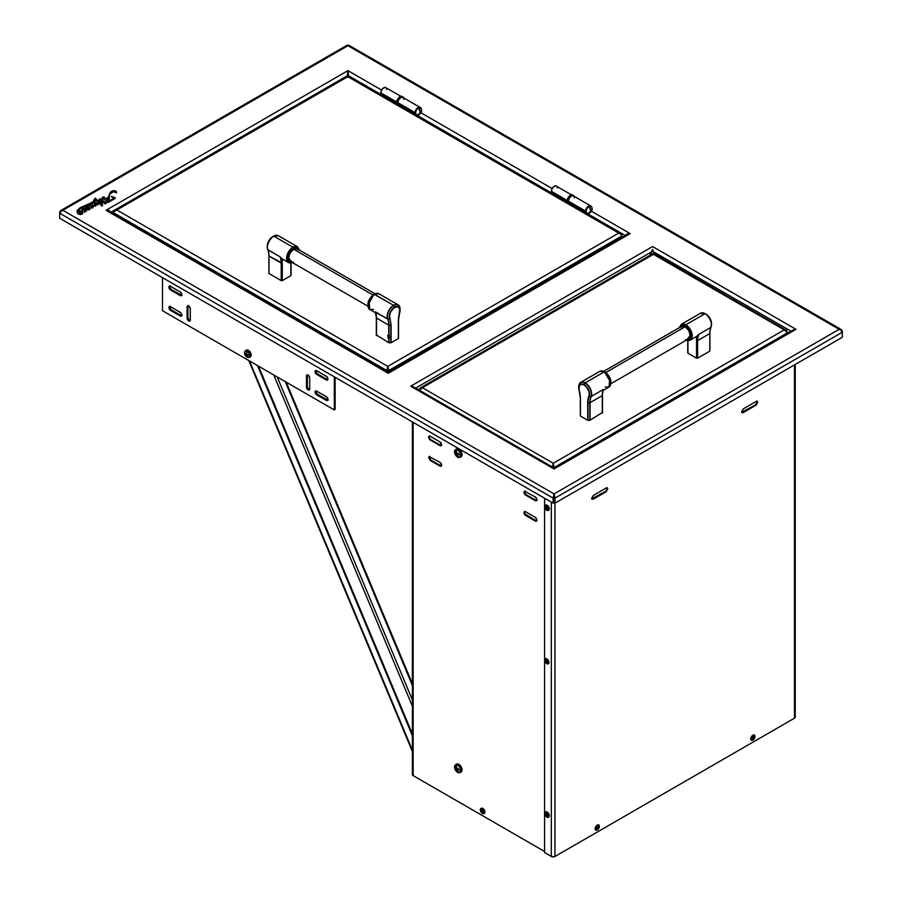 <?xml version="1.0" encoding="UTF-8"?>
<svg xmlns="http://www.w3.org/2000/svg" width="902" height="902" viewBox="0 0 902 902"><rect width="100%" height="100%" fill="white"/><g stroke="black" fill="none" stroke-linecap="round" stroke-linejoin="round"><path stroke-width="1.35" d="M316.05 390.87L326.31 396.643A2.278 1.308 60 0 1 327.911 399.428A2.278 1.308 60 0 1 327.437 400.477A2.278 1.308 60 0 1 326.31 400.364L316.67 394.794A2.278 1.308 60 0 1 315.181 392.787A2.278 1.308 60 0 1 315.531 390.972A2.278 1.308 60 0 1 316.67 391.085L326.919 397.139L327.911 399.428L327.437 400.477L326.31 400.364L327.122 399.879L326.31 400.364L316.67 394.794L317.493 394.321L316.05 394.298L315.057 392.009L316.05 390.87A2.278 1.308 -120 0 0 317.493 394.321L327.122 399.879A2.278 1.308 -120 0 0 327.776 400.105L317.493 394.321L316.004 392.314L316.004 390.893M316.05 370.463L326.31 376.247A2.278 1.308 60 0 1 327.911 379.02A2.278 1.308 60 0 1 327.437 380.069A2.278 1.308 60 0 1 326.31 379.956L316.67 374.386L317.493 373.913L327.122 379.471L326.31 379.956L327.122 379.471A2.278 1.308 -120 0 0 327.776 379.697L326.31 379.956L316.67 374.386A2.278 1.308 60 0 1 315.181 372.379A2.278 1.308 60 0 1 315.531 370.564A2.278 1.308 60 0 1 316.67 370.677L326.919 376.743L327.911 379.02L327.122 379.471L317.493 373.913L316.05 373.89L315.057 371.601L316.05 370.463A2.278 1.308 -120 0 0 317.493 373.913L316.004 371.906L316.004 370.485M169.88 306.477L180.141 312.261A2.278 1.308 60 0 1 181.742 315.046A2.278 1.308 60 0 1 181.279 316.083A2.278 1.308 60 0 1 180.141 315.971L170.501 310.401L171.324 309.927L180.964 315.497L180.141 315.971L180.964 315.497A2.278 1.308 -120 0 0 181.606 315.711L171.324 309.927L170.501 310.401A2.278 1.308 60 0 1 169.012 308.405A2.278 1.308 60 0 1 169.362 306.579A2.278 1.308 60 0 1 170.501 306.691L180.75 312.757L181.742 315.046L180.75 316.185L169.88 309.905L168.888 307.627L169.88 306.477A2.278 1.308 -120 0 0 171.324 309.927L169.835 307.932L169.835 306.511M180.141 291.853A2.278 1.308 60 0 1 181.742 294.638A2.278 1.308 60 0 1 181.279 295.676A2.278 1.308 60 0 1 180.141 295.563L170.501 290.004A2.278 1.308 60 0 1 169.012 287.997A2.278 1.308 60 0 1 169.362 286.171A2.278 1.308 60 0 1 170.501 286.284L180.75 292.349L181.742 294.638L180.75 295.777L180.141 295.563L180.964 295.089L180.141 295.563L170.501 290.004L171.324 289.519L169.88 289.508L168.888 287.219L169.88 286.069A2.278 1.308 -120 0 0 171.324 289.519L180.964 295.089A2.278 1.308 -120 0 0 181.606 295.304L171.324 289.519L169.835 287.524L169.835 286.103M114.701 191.562L115.851 192.025M109.243 201.349L109.266 202.014M113.19 199.714L113.787 198.981M113.28 197.493L115.073 198.564M105.579 203.694L106.256 202.939M102.388 205.025L102.478 205.78M101.125 205.904L101.475 205.047M99.502 204.055L98.769 203.536M94.383 202.589L93.785 203.13M79.32 211.587L80.774 211.688M85.724 208.103L87.629 206.761L88.452 207.313M86.164 208.497L90.347 208.881M87.968 209.433L87.347 209.501M86.265 210.561L86.457 211.158M82.544 212.962L82.623 213.988M102.557 202.612L101.238 201.484M99.186 200.436A9.347 5.401 0 0 0 99.175 200.627L99.276 200.684A9.347 5.401 180 0 1 99.299 200.492L99.175 200.436A9.347 5.401 180 0 1 99.637 198.744L101.903 199.669A19.213 11.095 180 0 1 102.456 197.245L103.764 196.873L105.951 198.677L108.093 197.437L110.371 192.115L112.446 190.874L115.028 190.683L116.335 191.517L116.471 192.701L114.926 191.607L112.581 191.889L109.345 194.787L109.266 201.067L113.787 198.034L111.363 196.377L115.073 197.606L111.487 200.436L107.71 202.319L102.828 198.079L102.084 199.816L105.534 202.725L106.549 202.093L105.635 203.672L102.738 201.822L101.092 202.781L102.388 204.066L102.174 205.566L101.125 204.957L101.216 203.931L99.006 203.717L99.784 203.266L98.769 202.589L97.63 204.788L96.322 204.326L95.082 206.006L94.518 204.258L95.454 204.934L95.86 203.92L93.955 202.431L94.71 201.608L97.54 203.807L98.6 202.454L95.522 199.827L93.785 202.183L90.674 204.032L93.537 205.329L93.03 207.505L91.519 207.742L91.576 205.171L89.027 206.31L89.918 204.382L77.978 209.625L78.632 210.786L81.406 210.967L82.758 208.52L85.318 208.497L85.724 207.156L87.629 205.803L88.464 206.829L86.22 207.629L90.279 207.753L88.712 209.884L87.787 209.174L89.659 208.385L85.577 208.7L86.457 210.516L84.687 212.162L83.796 211.463L84.889 211.542L85.589 210.504L84.224 209.365L82.702 209.659L81.642 211.091L82.544 212.015L81.879 213.966L80.312 214.405L77.967 213.65L77.301 212.692L77.876 211.203L76.918 210.82L77.876 211.203M91.993 207.922L92.703 207.911M346.988 46.25L347.924 45.709L839.153 329.32L841.397 329.625L348.578 45.1L347.924 45.709L347.259 45.111L60.603 210.606L59.679 212.128L60.502 212.601L59.679 212.128L59.679 213.222L553.129 498.107L553.952 497.633L553.952 502.685L553.952 497.633L553.129 498.107L554.076 493.901L555.012 503.158L554.189 502.685L554.189 497.633L555.012 498.107L842.321 332.229L842.321 331.147L842.321 337.28L555.012 503.158L554.189 502.685L554.076 493.901L555.012 498.107L554.076 493.901L62.847 210.301L59.679 212.128L59.679 218.261L59.679 213.222L553.129 498.107L553.129 503.158L59.679 218.261M108.127 197.899L106.346 199.015L108.127 197.989A20.329 11.737 0 0 0 108.251 199.353A27.376 15.808 180 0 1 108.42 201.011M108.127 197.786L106.21 198.902A54.684 31.57 180 0 1 108.42 201.123A27.376 15.808 0 0 0 108.251 199.15A20.329 11.737 180 0 1 108.127 197.786L106.21 198.902M94.642 200.808L93.616 200.233L94.236 199.658L95.138 199.489L93.605 200.21L94.676 200.695L76.918 210.854L80.007 207.776L93.707 201.766L94.642 200.808L93.65 200.3M76.918 211.012L77.651 211.451L76.929 210.944M100.855 202.646L94.936 198.079L100.855 202.646L102.557 201.665L99.795 199.793A5.141 2.965 0 0 0 99.615 200.424L99.276 200.481M95.138 199.489L94.936 198.079M81.383 213.627L80.301 211.654L78.508 211.395L79.827 213.503L81.383 213.627M92.387 207.11L92.951 206.389L92.308 205.667L92.387 207.11M101.092 202.781A4.341 2.503 180 0 1 102.49 204.619A4.341 2.503 180 0 1 102.174 205.566L102.174 205.757A4.341 2.503 0 0 0 102.49 204.822A4.341 2.503 0 0 0 102.49 204.72M348.657 75.813L382.989 95.635L348.657 75.813L347.822 71.111M387.792 371.985L109.446 211.282L106.03 210.301L109.018 210.538L110.878 212.252L106.03 210.301L347.924 70.638L347.202 75.813L111.002 212.184L347.202 75.813L347.924 70.638L381.602 90.087L347.924 70.638L348.24 72.092M626.18 235.084L627.927 234.306M384.331 96.413L396.936 103.685L384.331 96.413M397.94 104.26L398.549 104.621L397.94 104.26M399.541 105.196L553.535 194.099L399.541 105.196M554.877 194.877L567.493 202.161L554.877 194.877M570.098 203.66L625.233 235.49L570.098 203.66M625.357 235.569L627.217 233.855L630.194 233.607L591.475 211.26L630.194 233.607L625.965 235.208M552.148 188.552L420.93 112.784L552.148 188.552M108.86 211.034L110.055 211.778M188.056 305.857A2.278 1.308 -120 0 0 187.92 306.533L187.92 317.662L187.097 318.135L187.097 307.007L187.92 306.533L187.097 307.007A2.278 1.308 60 0 1 187.571 305.97A2.278 1.308 60 0 1 189.319 306.579A2.278 1.308 60 0 1 190.311 308.856L190.311 319.996A2.278 1.308 60 0 1 189.848 321.033A2.278 1.308 60 0 1 188.09 320.424A2.278 1.308 60 0 1 187.097 318.135L187.92 317.662A2.278 1.308 -120 0 0 190.175 320.661L188.913 319.951L187.92 317.662L187.92 306.533L188.044 305.891L189.319 306.579L190.311 308.856L190.198 320.627L189.319 321.135L188.09 320.424L187.097 318.135L187.097 307.007L188.09 305.868M307.481 374.792L309.228 376.202L309.702 377.791L309.702 388.92L308.709 390.059L306.962 388.649L306.488 387.059L306.488 375.931L307.481 374.792A2.278 1.308 -120 0 0 307.311 375.457L307.311 386.586L306.488 387.059L306.488 375.931L307.311 375.457L306.488 375.931A2.278 1.308 60 0 1 306.962 374.894A2.278 1.308 60 0 1 308.709 375.503A2.278 1.308 60 0 1 309.702 377.791L309.702 388.92A2.278 1.308 60 0 1 309.228 389.957A2.278 1.308 60 0 1 307.481 389.348A2.278 1.308 60 0 1 306.488 387.059L307.311 386.586A2.278 1.308 -120 0 0 309.566 389.585L307.785 388.176L307.311 386.586L307.435 374.815M335.138 409.463L334.315 409.936L334.315 376.822L334.315 409.936L335.138 409.463L335.138 377.307L335.138 409.463M162.484 310.728L334.315 409.936L162.484 310.728L162.484 277.613L162.484 310.728M248.4 355.377L247.791 354.881M169.88 286.069L170.501 286.284M347.924 70.638L106.03 210.301L388.3 373.27L387.668 372.052M106.03 210.301L388.3 373.27L388.751 372.052L388.3 373.27L630.194 233.607C627.589 233.753 625.977 234.689 625.357 236.403M841.329 329.591L842.321 331.147L839.153 329.32L841.318 330.335L839.153 329.32L554.076 493.901L62.847 210.301L347.924 45.709L839.153 329.32L554.076 493.901L553.129 498.107L553.129 503.158L553.952 502.685M841.498 331.62L842.321 331.147L841.498 331.62M842.321 337.28L555.012 503.158L555.012 498.107L842.321 332.229L842.321 337.28M842.321 332.229L841.318 330.335M60.682 210.572L62.847 210.301L347.924 45.709M554.132 468.025L413.567 386.868L410.714 386.203L553.343 468.555M554.798 468.555L795.97 329.32L793.129 329.974L554.008 468.025M654.683 254.06L653.341 251.714L790.998 331.203L653.341 251.714L652.608 249.414L649.722 255.491M795.97 329.32L652.608 246.55L410.714 386.203L554.076 468.972L795.97 329.32L652.608 246.55L410.714 386.203M415.687 388.085L651.887 251.714L415.687 388.085M388.3 373.27L630.194 233.607M111.329 196.602L113.787 198.226M109.266 201.27L109.243 200.594M108.883 197.944L109.492 194.606L111.431 192.656L114.34 191.743L116.302 192.96L116.584 192.205M99.276 200.684L99.615 200.627A5.141 2.965 180 0 1 99.795 199.985L102.557 201.868M93.616 200.424L94.676 200.875M77.29 212.365L77.967 213.853L80.312 214.608L82.364 213.729L82.544 212.218M81.642 211.293L83.649 209.467L85.724 211.045M83.92 211.53L84.687 212.365L86.457 210.414M85.577 208.903L89.715 208.666M87.787 209.377L89.095 209.929L90.347 208.125M86.186 207.607L88.475 206.705M77.764 210.279L80.954 208.091L89.918 204.574M89.016 206.287L91.914 205.555M91.395 207.054L92.41 208.069L93.785 206.017M90.674 204.235L93.785 202.386L95.522 200.03L98.6 202.646M94.067 202.51L95.804 204.089M94.541 204.416L95.409 206.208L96.322 204.529L97.63 204.98L98.769 202.781L99.784 203.457M99.175 203.818L101.475 204.292L101.125 205.16L102.174 205.757L102.388 204.269M101.261 202.871L102.738 202.025L105.421 203.987L106.38 202.195M102.14 199.861L103.223 198.305L107.71 202.522L113.877 199.218L115.061 197.639M62.847 210.301L60.671 211.316L59.679 213.222M553.952 497.633L554.076 494.86L553.952 497.633M101.407 201.822L102.557 202.815M87.347 209.704L88.283 209.58M93.785 203.333L94.913 202.217M91.959 206.862L92.308 205.859L92.974 206.829M78.384 211.993L79.816 211.542L81.484 213.458M544.582 498.22L544.582 852.57L544.582 498.22M551.314 856.46A2.593 1.5 0 0 0 554.978 856.46L554.978 503.136L554.978 856.46L552.159 856.787L544.582 852.57L551.314 856.46L551.314 502.11L551.314 856.46M795.237 364.464L795.237 717.135A2.593 1.5 0 0 1 794.47 718.195L794.47 364.904L794.47 718.195L554.978 856.46L794.47 718.195L795.034 716.56M743.282 408.865L756.135 401.446L743.282 408.865L741.669 411.65L742.143 412.688L743.282 412.575L742.673 412.237L755.526 404.818L756.135 405.156L743.282 412.575L756.135 405.156L757.736 402.382L757.263 401.334L756.135 401.446M593.324 495.446L591.723 498.231L592.186 499.268L593.324 499.156L592.727 498.806L605.58 491.387L606.178 491.737L593.324 499.156L606.178 491.737L607.79 488.952L607.317 487.914L606.178 488.027L593.324 495.446L606.178 488.027M591.588 498.919L605.58 491.387L606.719 490.192L606.719 487.565M741.545 412.349L755.526 404.818L757.139 402.033L756.665 400.995M596.323 828.498L597.665 826.176M751.93 738.659L753.271 736.336M386.417 88.317L385.785 87.584A4.115 2.379 120 0 0 382.617 88.689A4.115 2.379 120 0 0 380.813 92.838L396.666 101.994L380.813 92.838A4.115 2.379 120 0 0 381.67 94.721L396.857 103.493M399.259 104.779A4.115 2.379 -60 0 1 398.808 104.621A4.115 2.379 -60 0 1 397.951 102.727L397.951 102.727A4.115 2.379 -60 0 1 399.755 98.577A4.115 2.379 -60 0 1 402.923 97.484A4.115 2.379 -60 0 1 403.78 99.367M386.642 89.467L386.586 88.847M400.973 96.356L385.346 87.426L383.158 88.182L381.309 90.685L380.903 93.605L382.121 94.89M382.865 95.386L383.125 96.458M556.974 186.782L556.342 186.049A4.115 2.379 120 0 0 553.163 187.154A4.115 2.379 120 0 0 551.37 191.303L567.223 200.458L551.37 191.303A4.115 2.379 120 0 0 552.216 193.186L567.403 201.958M569.816 203.243A4.115 2.379 -60 0 1 569.354 203.085A4.115 2.379 -60 0 1 568.497 201.191A4.115 2.379 -60 0 1 570.301 197.053A4.115 2.379 -60 0 1 573.48 195.948A4.115 2.379 -60 0 1 574.326 197.831M557.188 187.943L557.132 187.312M571.518 194.821L555.891 185.891L553.715 186.646L551.855 189.149L551.449 192.07L552.678 193.355M553.411 193.862L553.681 194.922M535.247 496.923L524.468 491.252L524.468 493.879L525.607 495.074L535.247 500.633L536.386 500.745L536.859 499.708L535.247 496.923A2.278 1.308 60 0 1 536.859 499.708A2.278 1.308 60 0 1 536.386 500.745A2.278 1.308 60 0 1 535.247 500.633L535.844 500.294A2.278 1.308 -120 0 0 536.645 500.509M429.487 436.106A2.278 1.308 -120 0 0 430.885 439.691L430.277 440.041L439.917 445.599L441.055 445.712L441.529 444.675L439.917 441.89A2.278 1.308 60 0 1 441.529 444.675A2.278 1.308 60 0 1 441.055 445.712A2.278 1.308 60 0 1 439.917 445.599L440.526 445.261A2.278 1.308 -120 0 0 441.326 445.475M524.817 511.547A2.278 1.308 -120 0 0 526.204 515.132L525.607 515.482L535.247 521.04L536.386 521.153L536.859 520.116L535.247 517.331A2.278 1.308 60 0 1 536.859 520.116A2.278 1.308 60 0 1 536.386 521.153A2.278 1.308 60 0 1 535.247 521.04L535.844 520.702A2.278 1.308 -120 0 0 536.645 520.916M439.917 462.298L429.149 456.615L428.675 457.664L430.277 460.448L439.917 466.007L441.055 466.12L441.529 465.082L439.917 462.298A2.278 1.308 60 0 1 441.529 465.082A2.278 1.308 60 0 1 441.055 466.12A2.278 1.308 60 0 1 439.917 466.007L440.526 465.657A2.278 1.308 -120 0 0 441.326 465.883M651.368 252.628L651.368 254.533L651.368 252.628M653.837 252.605L653.837 253.778L653.837 252.605M413.139 775.607L413.139 422.339L413.139 775.607L544.582 851.499L413.139 775.607A2.593 1.5 0 0 1 412.383 774.547L412.383 421.899M525.607 515.482A2.278 1.308 60 0 1 524.118 513.475A2.278 1.308 60 0 1 524.468 511.659A2.278 1.308 60 0 1 525.607 511.772L524.468 511.659L524.006 512.697L525.607 515.482M430.277 440.041A2.278 1.308 60 0 1 428.8 438.034A2.278 1.308 60 0 1 429.149 436.218A2.278 1.308 60 0 1 430.277 436.331L429.149 436.218L428.675 437.256L430.277 440.041M439.917 441.89L430.277 436.331M535.247 517.331L525.607 511.772M546.962 813.288L548.1 815.261M546.962 659.881L548.1 661.854M546.962 506.473L548.1 508.446M458.058 769.857L458.487 768.978M458.058 454.642L458.487 453.762M524.817 491.139A2.278 1.308 -120 0 0 526.204 494.724L525.607 495.074A2.278 1.308 60 0 1 524.118 493.067A2.278 1.308 60 0 1 524.468 491.252A2.278 1.308 60 0 1 525.607 491.364M526.204 494.724L535.844 500.294M430.874 439.691L440.526 445.261M525.077 513.937L535.844 520.702M429.747 456.277L429.273 457.314L430.885 460.099L440.526 465.657M457.968 768.572L459.479 770.173M457.968 453.356L459.479 454.958M484.07 813.525A2.977 1.725 -120 0 0 484.25 813.446A2.977 1.725 -120 0 0 484.87 812.082L484.532 812.274A2.977 1.725 60 0 1 483.912 813.638A2.977 1.725 60 0 1 481.612 812.837A2.977 1.725 60 0 1 480.315 809.838A2.977 1.725 60 0 1 480.935 808.474A2.977 1.725 60 0 1 483.224 809.274A2.977 1.725 60 0 1 484.532 812.274A2.977 1.725 -120 0 0 482.423 808.62A2.977 1.725 -120 0 0 480.315 809.838A3.856 2.221 0 0 0 481.093 810.492A1.635 0.947 60 0 1 482.254 809.816A1.635 0.947 60 0 1 483.404 811.823A3.856 2.221 0 0 0 484.532 812.274L484.87 812.082A2.977 1.725 -120 0 0 483.573 809.071A2.977 1.725 -120 0 0 481.273 808.282A2.977 1.725 -120 0 0 481.116 808.395M483.404 811.823A1.635 0.947 -120 0 0 482.254 809.816A1.635 0.947 -120 0 0 481.093 810.492L482.536 810.244L481.093 810.492A1.635 0.947 -120 0 0 482.254 812.488A1.635 0.947 -120 0 0 483.404 811.823L483.404 811.823A1.635 0.947 60 0 1 482.254 812.488A1.635 0.947 60 0 1 481.093 810.492A3.856 2.221 180 0 1 480.315 809.838A2.977 1.725 -120 0 0 482.423 813.491A2.977 1.725 -120 0 0 484.532 812.274A3.856 2.221 180 0 1 483.404 811.823M483.325 811.281L482.119 810.492L483.156 811.676M482.649 810.346L483.145 811.214M482.311 810.075L483.19 811.529M548.472 817.156A2.977 1.725 -120 0 0 548.653 817.077A2.977 1.725 -120 0 0 549.273 815.712L548.935 815.904A2.977 1.725 60 0 1 548.315 817.268A2.977 1.725 60 0 1 546.014 816.468A2.977 1.725 60 0 1 544.718 813.469A2.977 1.725 60 0 1 545.338 812.104A2.977 1.725 60 0 1 547.627 812.905A2.977 1.725 60 0 1 548.935 815.904A2.977 1.725 -120 0 0 546.826 812.251A2.977 1.725 -120 0 0 544.718 813.469A3.856 2.221 0 0 0 545.496 814.123A1.635 0.947 60 0 1 546.657 813.446A1.635 0.947 60 0 1 547.807 815.453A3.856 2.221 0 0 0 548.935 815.904L549.273 815.712A2.977 1.725 -120 0 0 547.976 812.702A2.977 1.725 -120 0 0 545.676 811.913A2.977 1.725 -120 0 0 545.518 812.025M547.807 815.453A1.635 0.947 -120 0 0 546.657 813.446A1.635 0.947 -120 0 0 545.496 814.123L546.68 813.728L547.807 815.453L545.496 814.123A1.635 0.947 -120 0 0 546.657 816.118A1.635 0.947 -120 0 0 547.807 815.453A1.635 0.947 60 0 1 546.657 816.118A1.635 0.947 60 0 1 545.496 814.123A3.856 2.221 180 0 1 544.718 813.469A2.977 1.725 -120 0 0 546.826 817.122A2.977 1.725 -120 0 0 548.935 815.904A3.856 2.221 180 0 1 547.807 815.453M547.615 661.865L545.496 660.704A3.856 2.221 180 0 1 544.718 660.061A2.977 1.725 -120 0 0 546.826 663.714A2.977 1.725 -120 0 0 548.935 662.496A2.977 1.725 -120 0 0 546.826 658.843A2.977 1.725 -120 0 0 544.718 660.061A3.856 2.221 0 0 0 545.496 660.704A1.635 0.947 60 0 1 546.657 660.038A1.635 0.947 60 0 1 547.807 662.045A3.856 2.221 0 0 0 548.935 662.496A3.856 2.221 180 0 1 547.807 662.045A1.635 0.947 -120 0 0 546.657 660.038A1.635 0.947 -120 0 0 545.496 660.704L546.68 660.32L547.807 662.045L546.713 660.287M547.052 660.568L547.548 661.437M545.496 660.704A1.635 0.947 -120 0 0 546.657 662.711A1.635 0.947 -120 0 0 547.807 662.045A1.635 0.947 60 0 1 546.657 662.711A1.635 0.947 60 0 1 545.496 660.704M548.472 510.329A2.977 1.725 -120 0 0 548.653 510.25A2.977 1.725 -120 0 0 549.273 508.886L548.935 509.078A2.977 1.725 60 0 1 548.315 510.442A2.977 1.725 60 0 1 546.014 509.653A2.977 1.725 60 0 1 544.718 506.653A2.977 1.725 60 0 1 545.338 505.289A2.977 1.725 60 0 1 547.627 506.078A2.977 1.725 60 0 1 548.935 509.078A2.977 1.725 -120 0 0 546.826 505.436A2.977 1.725 -120 0 0 544.718 506.653A3.856 2.221 0 0 0 545.496 507.296A1.635 0.947 60 0 1 546.657 506.631A1.635 0.947 60 0 1 547.807 508.638A3.856 2.221 0 0 0 548.935 509.078L549.273 508.886A2.977 1.725 -120 0 0 547.976 505.887A2.977 1.725 -120 0 0 545.676 505.086A2.977 1.725 -120 0 0 545.518 505.199M547.807 508.638A1.635 0.947 -120 0 0 546.657 506.631A1.635 0.947 -120 0 0 545.496 507.296L546.68 506.901L547.807 508.638L545.496 507.296A1.635 0.947 -120 0 0 546.657 509.303A1.635 0.947 -120 0 0 547.807 508.638A1.635 0.947 60 0 1 546.657 509.303A1.635 0.947 60 0 1 545.496 507.296A3.856 2.221 180 0 1 544.718 506.653A2.977 1.725 -120 0 0 546.826 510.295A2.977 1.725 -120 0 0 548.935 509.078A3.856 2.221 180 0 1 547.807 508.638M596.538 828.115L598.59 826.931L597.417 826.536L596.278 828.261A3.856 2.221 180 0 1 595.162 828.712A2.977 1.725 120 0 0 597.271 829.93A2.977 1.725 120 0 0 599.379 826.277A2.977 1.725 120 0 0 597.271 825.059A2.977 1.725 120 0 0 595.162 828.712A3.856 2.221 0 0 0 596.278 828.261A1.635 0.947 -60 0 1 597.44 826.255A1.635 0.947 -60 0 1 598.59 826.931A3.856 2.221 0 0 0 599.379 826.277A3.856 2.221 180 0 1 598.59 826.931A1.635 0.947 120 0 0 597.44 826.255A1.635 0.947 120 0 0 596.278 828.261L596.357 827.72M596.278 828.261A1.635 0.947 120 0 0 597.44 828.927A1.635 0.947 120 0 0 598.59 826.931A1.635 0.947 -60 0 1 597.44 828.927A1.635 0.947 -60 0 1 596.278 828.261M752.99 736.675L751.885 738.422A3.856 2.221 180 0 1 750.768 738.873A2.977 1.725 120 0 0 752.877 740.091A2.977 1.725 120 0 0 754.985 736.438A2.977 1.725 120 0 0 752.877 735.22A2.977 1.725 120 0 0 750.768 738.873A3.856 2.221 0 0 0 751.885 738.422A1.635 0.947 -60 0 1 753.046 736.415A1.635 0.947 -60 0 1 754.207 737.092A3.856 2.221 0 0 0 754.985 736.438A3.856 2.221 180 0 1 754.207 737.092A1.635 0.947 120 0 0 753.046 736.415A1.635 0.947 120 0 0 751.885 738.422L751.975 737.881M753.023 736.697L754.207 737.092L752.144 738.276M751.885 738.422A1.635 0.947 120 0 0 753.046 739.088A1.635 0.947 120 0 0 754.207 737.092A1.635 0.947 -60 0 1 753.046 739.088A1.635 0.947 -60 0 1 751.885 738.422M114.002 211.936L114.667 210.29L116.865 209.997L113.765 211.79L113.765 213.774L113.765 212.872L386.834 370.53L387.781 366.404L388.728 372.086L388.728 370.53L621.816 235.952L621.816 237.463L621.579 235.027L619.911 233.46L618.716 233.077L387.781 366.404L116.865 209.997L347.8 76.67L621.816 234.87L621.816 235.952L621.579 235.005M387.905 372.12L387.905 370.057L388.728 370.53L621.816 235.952M386.89 369.617L387.657 370.057L388.108 367.17L387.905 370.057L388.661 369.617M389.382 336.615L387.781 336.22M619.911 233.043L348.465 76.084L347.8 76.67L618.716 233.077L620.914 233.381L621.816 234.87M348.747 77.211L346.864 77.211M618.716 233.077L387.781 366.404L116.865 209.997L347.8 76.67L347.135 76.084L115.681 209.963M389.382 335.657L387.781 335.273M387.781 337.9L389.382 337.517M387.657 371.906L387.657 370.057L386.834 371.432L386.834 370.53L113.765 212.872M590.618 205.836L573.48 195.948A4.115 2.379 120 0 0 570.301 197.053A4.115 2.379 120 0 0 568.497 201.191A4.115 2.379 120 0 0 569.354 203.085L586.492 212.973A4.115 2.379 -60 0 1 585.635 211.091L568.497 201.191L585.635 211.091A4.115 2.379 -60 0 1 587.439 206.941A4.115 2.379 -60 0 1 590.618 205.836A4.115 2.379 -60 0 1 590.765 205.949M589.062 213.176A4.848 2.796 -60 0 1 589.153 214.022L588.059 213.391M589.051 213.019L589.885 212.804C592.05 211.316 592.648 209.32 591.678 206.817L589.051 206.378L590.821 210.718L589.051 213.019A4.07 2.345 -60 0 1 587.54 213.391A4.07 2.345 -60 0 1 586.277 210.38A4.07 2.345 -60 0 1 589.051 206.378L588.555 206.445A3.631 2.097 120 0 0 586.244 212.049M587.867 213.402L589.885 212.804A4.555 2.627 -120 0 0 590.821 210.718A4.555 2.627 -120 0 0 589.051 206.378A4.07 2.345 120 0 0 586.232 210.628A4.07 2.345 120 0 0 587.867 213.402C585.026 211.869 585.285 209.478 588.656 206.22L589.051 206.378A4.07 2.345 -60 0 1 591.768 207.032M588.555 206.445L591.678 206.817M401.965 96.931L402.923 97.484A4.115 2.379 120 0 0 399.755 98.577A4.115 2.379 120 0 0 397.951 102.727A4.115 2.379 120 0 0 398.808 104.621L415.946 114.509A4.115 2.379 -60 0 1 415.089 112.626L397.951 102.727L415.089 112.626A4.115 2.379 -60 0 1 416.882 108.477A4.115 2.379 -60 0 1 420.061 107.372A4.115 2.379 -60 0 1 420.219 107.473M418.517 114.712A4.848 2.796 -60 0 1 418.607 115.557L417.513 114.926M418.494 114.554L419.329 114.34C421.493 112.851 422.091 110.856 421.121 108.353L418.494 107.902L420.276 112.254L418.494 114.554A4.07 2.345 -60 0 1 416.983 114.926A4.07 2.345 -60 0 1 415.732 111.916A4.07 2.345 -60 0 1 418.494 107.902L417.998 107.969A3.631 2.097 120 0 0 415.687 113.573M417.322 114.937L419.329 114.34A4.555 2.627 -120 0 0 420.276 112.254A4.555 2.627 -120 0 0 418.494 107.902A4.07 2.345 120 0 0 415.687 112.152A4.07 2.345 120 0 0 417.322 114.937C414.48 113.404 414.74 111.002 418.1 107.755L421.121 108.353M417.998 107.969L418.494 107.902A4.07 2.345 -60 0 1 421.211 108.567M570.819 203.502L569.658 203.638A4.544 2.627 -60 0 1 569.139 203.446A4.544 2.627 -60 0 1 568.925 198.62A4.544 2.627 -60 0 1 573.176 195.396L572.184 194.821A4.544 2.627 120 0 0 567.922 198.045A4.544 2.627 120 0 0 568.147 202.871L567.279 201.518L567.437 199.274L569.76 195.689L572.184 194.821L574.563 196.94M570.312 203.638A4.544 2.627 -60 0 1 569.658 203.638L568.271 202.093L568.722 199.038L570.752 196.264L573.176 195.396A4.544 2.627 -60 0 1 573.683 195.576A4.544 2.627 -60 0 1 574.439 196.501M573.683 195.576L572.691 195.001A4.544 2.627 120 0 0 572.184 194.821L573.074 195.317M403.138 97.112L402.145 96.537A4.544 2.627 120 0 0 401.627 96.356L402.619 96.931L401.627 96.356A4.544 2.627 120 0 0 397.376 99.57A4.544 2.627 120 0 0 397.602 104.406L398.594 104.982A4.544 2.627 -60 0 1 398.368 100.145A4.544 2.627 -60 0 1 402.619 96.931A4.544 2.627 -60 0 1 403.138 97.112A4.544 2.627 -60 0 1 403.882 98.036M399.766 105.173A4.544 2.627 -60 0 1 399.112 105.173L398.177 104.632L399.112 105.173A4.544 2.627 -60 0 1 398.594 104.982M398.154 104.598A4.544 2.627 120 0 0 398.774 104.598M420.061 107.372L402.923 97.484A4.544 2.627 120 0 0 402.585 96.92M293.421 249.065L372.898 294.943L293.421 249.065M399.293 306.06A9.088 5.243 120 0 0 398.177 304.887A9.088 5.243 120 0 0 393.565 305.293A9.088 5.243 -60 0 1 398.109 304.842L378.941 293.781A9.088 5.243 120 0 0 374.386 294.232L393.565 305.293A9.088 5.243 120 0 0 387.589 318.913L389.619 318.598A7.69 4.442 -60 0 1 394.659 307.075L393.746 305.496A8.975 5.186 120 0 0 387.86 318.947A8.975 5.186 -60 0 1 393.746 305.496A8.975 5.186 -60 0 1 400.093 308.935M367.971 305.034L374.014 294.187L378.941 293.781L374.014 294.187L371.601 296.352L368.963 300.389L367.971 304.741M399.609 312.836L399.71 312.768A7.69 4.442 120 0 0 400.093 310.017A7.69 4.442 120 0 0 394.659 307.075A7.69 4.442 120 0 0 389.619 318.598L389.867 318.462A7.419 4.284 -60 0 1 394.738 307.345A7.419 4.284 -60 0 1 399.609 312.836A24.388 14.082 120 0 0 398.38 320.932L398.492 320.785A24.128 13.925 -60 0 1 399.687 312.836A24.128 13.925 -60 0 0 398.492 320.785L398.492 338.351L398.492 320.785L399.665 308.473L397.196 306.624L393.475 308.247L390.397 312.509L389.529 315.756L391.107 325.137L391.107 342.704L398.38 338.509L398.38 320.932L399.609 312.836M391.107 342.704L391.107 325.137L391.107 342.704M389.01 342.771L389.01 325.205L390.837 325.205L390.837 342.771L389.01 342.771M390.837 325.205L389.01 325.205A22.832 13.18 120 0 0 387.86 318.947L389.619 318.598A24.128 13.925 -60 0 1 390.837 325.205M400.093 309.16A8.975 5.186 120 0 0 393.746 305.496L394.659 307.075A7.69 4.442 -60 0 1 400.093 310.22A7.69 4.442 -60 0 1 399.71 312.768L400.093 309.16L398.109 304.842M398.492 337.292L398.38 320.932M376.529 317.481L376.529 318.09A22.719 13.113 120 0 0 375.39 311.867L375.897 313.524M376.529 335.037L388.739 342.704L388.739 325.137L376.529 318.09L375.333 312.239L387.589 318.913A22.719 13.113 -60 0 1 388.739 325.137L376.529 318.09L376.529 335.657L376.529 318.09A22.719 13.113 120 0 0 375.39 311.867L387.589 318.913A9.088 5.243 -60 0 1 393.565 305.293L374.014 294.187C367.712 299.543 366.325 304.65 369.843 309.521L368.986 300.772L374.386 294.232A9.088 5.243 120 0 0 368.456 302.238A9.088 5.243 120 0 0 369.843 309.521L375.773 312.938M373.62 309.465L369.843 309.521M282.191 258.897L280.06 256.833A22.719 13.113 -60 0 1 281.21 263.057L268.999 256.01L268.954 254.668M267.285 245.885A7.69 4.442 -60 0 1 272.72 236.674L273.633 236.144A8.975 5.186 120 0 0 267.285 246.911A8.975 5.186 120 0 0 267.736 249.595L280.06 256.833A22.719 13.113 -60 0 1 281.21 263.057L281.21 280.623L281.21 263.057L282.281 263.057L268.999 256.01L268.999 273.577L268.999 256.01A22.719 13.113 120 0 0 267.849 249.786A9.088 5.243 -60 0 1 273.825 236.166A9.088 5.243 120 0 0 267.849 249.786L280.06 256.833L281.988 259.641A23.475 13.553 -60 0 1 282.281 263.057A23.475 13.553 120 0 0 281.988 259.641L284.119 259.877M292.214 262.471A9.088 5.243 -60 0 1 288.448 262.527A9.088 5.243 -60 0 1 287.05 255.243A9.088 5.243 -60 0 1 292.992 247.227L273.825 236.166A9.088 5.243 -60 0 1 278.436 235.749M292.079 262.392L287.772 256.788L293.522 248.163L292.992 247.227L287.58 253.766L288.448 262.527L293.364 262.11M276.722 235.287A8.975 5.186 120 0 0 273.633 236.144L272.72 236.674A7.69 4.442 120 0 0 267.285 246.088C267.601 242.086 269.405 238.951 272.72 236.674L273.633 236.144A8.975 5.186 -60 0 0 267.285 247.137L267.285 246.088M267.736 249.595A8.975 5.186 -60 0 1 267.285 247.137L267.759 249.674M267.793 249.741A22.832 13.18 -60 0 1 268.886 255.852L268.886 254.792A24.128 13.925 120 0 0 268.864 253.631M291.064 262.956L291.064 275.369L290.85 262.989L290.85 275.674L282.281 280.623L282.281 263.057L282.281 280.623L281.21 280.623L268.886 273.419L268.886 255.852L268.886 272.37M292.372 262.29L289.362 262.178L287.749 259.618L287.749 256.969L289.362 252.56L291.267 249.978L294.672 247.622L297.694 247.746L299.306 250.294M298.291 249.922L297.175 248.636L294.537 248.535L289.88 252.853L288.46 259.043L289.88 261.287L291.549 261.603M299.565 250.181L297.536 246.776L278.368 235.715A9.088 5.243 120 0 0 273.825 236.166L292.992 247.227A9.088 5.243 -60 0 1 297.536 246.776L292.992 247.227L293.522 248.163L299.238 249.989M388.074 337.292L389.619 337.81M654.378 254.871L784.278 329.873L786.521 330.177L786.927 331.406M785.495 329.839L654.097 253.733L653.431 254.33L652.766 253.733L420.163 388.018L422.407 387.713L653.431 254.33L784.278 329.873L553.253 463.256L554.189 467.462L787.446 333.255M554.189 467.912L553.366 466.977L553.253 464.203L553.366 467.586M787.446 332.793L784.278 329.873L553.253 463.256L554.189 467.462L787.446 332.793L786.521 330.955L784.278 329.873M553.129 467.439L552.362 466.537L553.129 466.977L553.253 463.256L422.407 387.713L653.431 254.33M421.189 387.68L419.475 388.672L419.238 390.138M552.306 467.462L553.253 463.256L422.407 387.713L420.163 388.796L419.238 390.634L422.407 387.713M685.385 326.603L605.907 372.492L685.385 326.603M610.834 382.583L604.419 371.771L609.82 378.321L608.963 387.071A9.088 5.243 -120 0 0 610.35 379.787A9.088 5.243 -120 0 0 604.419 371.771L585.24 382.843A9.088 5.243 60 0 1 591.216 396.463L603.415 389.416L602.75 390.634M603.032 390.487L608.963 387.071L605.186 387.014M578.712 386.484A8.975 5.186 60 0 1 585.06 383.046A8.975 5.186 -120 0 0 578.712 386.71L578.712 387.759A7.69 4.442 60 0 1 584.146 384.624L585.06 383.046A8.975 5.186 60 0 1 590.945 396.497L591.216 396.463A9.088 5.243 -120 0 0 585.24 382.843A9.088 5.243 -120 0 0 580.629 382.437A9.088 5.243 -120 0 0 579.512 383.598M602.908 391.073L603.415 389.416A22.719 13.113 -120 0 0 602.277 395.64L590.066 402.687L587.969 402.754A24.128 13.925 60 0 1 589.186 396.147A7.69 4.442 -120 0 0 584.146 384.624A7.69 4.442 -120 0 0 578.712 387.567A7.69 4.442 -120 0 0 579.095 390.318A7.69 4.442 60 0 1 578.712 387.759L580.426 398.481L580.426 416.059L587.698 420.253L587.698 402.687L589.254 394.772L588.983 391.705L586.526 387.014L584.068 384.895L581.61 384.173L579.14 386.022L579.197 390.386A7.419 4.284 60 0 1 584.068 384.895A7.419 4.284 60 0 1 588.938 396.001A24.388 14.082 -120 0 0 587.698 402.687L587.698 420.253L587.969 402.754A24.128 13.925 60 0 1 589.186 396.147L590.945 396.497A8.975 5.186 -120 0 0 585.06 383.046L584.146 384.624A7.69 4.442 60 0 1 589.186 396.147L590.945 396.497A22.832 13.18 -120 0 0 589.795 402.754L589.795 420.321L602.277 412.586M603.19 390.363L602.277 395.02M602.277 395.64L602.277 413.206L602.277 395.64L590.066 402.687L590.066 420.253L590.066 402.687A22.719 13.113 60 0 1 591.216 396.463L603.415 389.416A22.719 13.113 -120 0 0 602.277 395.64M579.095 390.329L580.426 398.481A24.388 14.082 -120 0 0 579.197 390.386L579.095 390.329A24.128 13.925 60 0 1 580.313 398.334L580.313 414.841M589.795 402.754L589.795 420.321L587.969 420.321L587.969 402.754L589.795 402.754M610.722 380.892L608.219 375.119M607.204 373.902L604.791 371.737C611.094 377.092 612.481 382.2 608.963 387.071M604.419 371.771L599.864 371.331L604.419 371.771A9.088 5.243 -120 0 0 599.864 371.331L580.696 382.392A9.088 5.243 60 0 1 585.24 382.843L604.419 371.771M700.369 313.298A9.088 5.243 60 0 1 704.981 313.716A9.088 5.243 -120 0 0 700.437 313.265L681.269 324.325A9.088 5.243 60 0 1 685.813 324.776L704.981 313.716A9.088 5.243 60 0 1 710.956 327.336L711.069 327.144A8.975 5.186 -120 0 0 711.52 324.461A8.975 5.186 -120 0 0 705.172 313.693L705.172 313.693A8.975 5.186 60 0 1 711.52 324.686A8.975 5.186 60 0 1 711.069 327.144M679.567 327.539L685.283 325.701L685.813 324.776L681.269 324.325L679.24 327.73M711.047 327.223L711.52 323.638A7.69 4.442 -120 0 0 706.086 314.223L705.172 313.693A8.975 5.186 -120 0 0 702.083 312.836M700.437 313.265L706.086 314.223A7.69 4.442 60 0 1 711.52 323.435M687.955 352.603L687.955 340.539L687.955 353.223L696.524 358.173L696.524 340.606L697.596 340.606A22.719 13.113 60 0 1 698.746 334.383L696.818 337.19A23.475 13.553 -120 0 0 696.524 340.606L696.524 358.173L697.596 358.173L697.596 340.606L696.524 340.606A23.475 13.553 60 0 1 696.818 337.19L694.687 337.427M709.919 349.908L709.919 332.342A24.128 13.925 -120 0 1 709.942 331.181A24.128 13.925 -120 0 0 709.919 332.342L709.919 333.402A22.832 13.18 60 0 1 711.013 327.291M709.919 333.402L709.806 351.126L709.919 333.402M697.596 358.173L709.806 351.126L709.806 333.56L697.596 340.606L697.596 358.173M709.806 333.56L697.596 340.606A22.719 13.113 60 0 1 698.746 334.383L710.956 327.336A22.719 13.113 -120 0 0 709.806 333.56M679.499 327.843L681.111 325.295L684.133 325.171L686.433 326.501L689.444 330.098L691.056 334.518L691.056 337.168L689.444 339.727L686.433 339.84M687.256 339.152L689.568 338.295L690.346 336.593L688.925 330.403L684.268 326.084L682.408 325.893L680.514 327.471M696.615 336.446L698.746 334.383L710.956 327.336A9.088 5.243 -120 0 0 704.981 313.716L685.813 324.776A9.088 5.243 60 0 1 691.755 332.782A9.088 5.243 60 0 1 690.357 340.065L691.225 331.316L685.813 324.776L685.283 325.701L691.033 334.338L686.726 339.941M685.441 339.659L690.357 340.065A9.088 5.243 60 0 1 686.591 340.009M412.383 735.739L257.498 365.581L412.383 735.739M258.479 366.144L412.383 733.969M412.383 750.216L249.504 360.969L412.383 750.216M273.768 374.973L412.383 706.243L273.768 374.973M277.252 376.991L412.383 699.929L277.252 376.991M412.383 683.671L286.227 382.166L412.383 683.671M285.246 381.602L412.383 685.452L285.246 381.602M249.538 355.771A3.552 2.052 60 0 1 247.024 357.226L247.024 357.237A3.552 2.052 -120 0 0 249.538 355.771A3.552 2.052 -120 0 0 247.024 351.419A3.552 2.052 60 0 1 249.538 355.771A7.994 4.611 180 0 1 248.039 355.388A7.994 4.611 0 0 0 249.538 355.771M247.847 357.542A3.755 2.165 -120 0 0 249.245 357.361A3.755 2.165 -120 0 0 249.64 354.317A3.755 2.165 -120 0 0 247.227 351.137L247.024 351.419A3.552 2.052 -120 0 0 244.51 352.874A7.994 4.611 0 0 0 245.186 353.742A2.018 1.161 60 0 1 245.209 353.471A7.971 4.093 4.9 0 0 245.637 353.832A7.994 1.996 -11.6 0 0 246.032 353.9A7.994 2.965 -38.3 0 1 246.257 353.483A7.971 5.062 -54.5 0 1 246.381 352.795A2.018 1.161 60 0 1 246.855 353.077A7.971 4.093 115.1 0 0 246.753 353.764A7.994 5.513 91.7 0 0 246.9 354.396A7.994 5.513 28.3 0 0 247.374 354.836A7.971 4.093 4.9 0 0 248.016 355.095A2.018 1.161 60 0 1 248.039 355.388A2.018 1.161 60 0 1 248.016 355.647A7.971 5.062 174.5 0 1 247.374 355.411A7.994 2.965 158.3 0 1 246.9 355.399A7.994 1.996 131.6 0 0 246.753 355.771A7.971 4.093 115.1 0 0 246.855 356.324A2.018 1.161 60 0 1 246.381 356.042A7.971 5.062 -54.5 0 1 246.257 355.478L247.475 354.881M248.986 357.519L250.226 356.966A3.901 2.255 -120 0 0 250.981 353.888A3.901 2.255 -120 0 0 248.4 350.337L247.227 351.137A3.755 2.165 60 0 1 249.719 354.554A3.755 2.165 60 0 1 248.986 357.519L247.024 357.226A3.552 2.052 60 0 1 244.51 352.874A3.552 2.052 -120 0 0 247.024 357.226M248.4 350.337A3.901 2.255 -120 0 0 246.336 350.224L245.243 351.025A3.755 2.165 60 0 1 247.227 351.137L248.4 350.337M246.054 353.843A3.901 2.255 -120 0 0 246.449 354.655M246.381 352.795A7.971 5.062 125.5 0 0 246.257 353.483L246.832 353.223M246.9 354.396L246.032 354.892A7.994 6.472 100.5 0 0 246.257 355.478A7.994 6.472 -79.5 0 1 246.032 354.892A7.994 6.472 -160.5 0 1 245.637 354.407A7.971 5.062 174.5 0 1 245.209 354.024A2.018 1.161 60 0 1 245.186 353.742A7.994 4.611 180 0 1 244.51 352.874A3.552 2.052 60 0 1 247.024 351.419L247.227 351.137A3.755 2.165 -120 0 0 245.028 351.216M455.16 454.304A4.318 2.492 60 0 1 454.766 453.289L454.766 453.289A4.318 2.492 -120 0 0 455.025 453.999A4.318 2.492 -120 0 0 455.938 455.589A4.318 2.492 -120 0 0 458.757 457.506A7.363 5.559 -84.3 0 1 457.618 456.277A7.002 4.228 125.3 0 1 457.28 456.232L455.42 454.258A7.002 6.652 -13.5 0 1 455.138 453.311L456.119 453.593L455.916 451.609A7.002 0.789 13.2 0 1 456.243 451.643A7.363 5.559 -84.3 0 1 456.423 449.636A4.318 2.492 -120 0 0 454.766 453.289L454.766 453.289A4.318 2.492 60 0 1 456.423 449.636A4.318 2.492 60 0 1 460.415 453.853L460.821 453.706A4.521 2.605 -120 0 0 455.803 449.41M459.941 457.415A4.521 2.605 -120 0 0 460.821 453.706L461.835 453.131A4.521 2.605 -120 0 0 456.626 448.914L455.611 449.5A4.521 2.605 60 0 1 460.821 453.706A4.521 2.605 60 0 1 460.133 457.325L461.147 456.739A4.521 2.605 -120 0 0 461.835 453.131L460.415 453.853A4.318 2.492 -120 0 0 456.423 449.636A7.363 5.559 95.7 0 0 456.243 451.643A7.002 0.789 13.2 0 1 456.592 451.676L456.84 453.661L458.453 453.65A7.002 1.624 78 0 0 458.735 454.597L457.145 454.664L457.957 456.299A7.002 4.228 125.3 0 1 457.618 456.277A7.363 5.559 95.7 0 0 458.757 457.506A4.318 2.492 -120 0 0 460.415 453.853A4.318 2.492 60 0 1 458.757 457.506A4.318 2.492 60 0 1 456.322 456.051M456.773 453.323L456.119 453.593A7.363 1.939 167.4 0 1 455.138 453.311M456.029 453.12L456.705 452.962M457.055 453.672L455.42 454.258A7.363 2.65 -20.6 0 0 456.423 454.597L457.844 453.672L456.423 454.597A7.363 5.897 99.5 0 0 457.28 456.232L457.573 455.634M458.453 453.65A7.002 1.624 78 0 0 458.735 454.597M455.16 769.519A4.318 2.492 60 0 1 454.766 768.504L454.766 768.504A4.318 2.492 -120 0 0 455.025 769.214A4.318 2.492 -120 0 0 455.938 770.804A4.318 2.492 -120 0 0 458.757 772.721A7.363 5.559 -84.3 0 1 457.618 771.492A7.002 4.228 125.3 0 1 457.28 771.447L455.42 769.474A7.002 6.652 -13.5 0 1 455.138 768.527L456.119 768.797L455.916 766.824A7.002 0.789 13.2 0 1 456.243 766.858A7.363 5.559 -84.3 0 1 456.423 764.851A4.318 2.492 -120 0 0 454.766 768.504L454.766 768.504A4.318 2.492 60 0 1 456.423 764.851A4.318 2.492 60 0 1 460.415 769.068L460.821 768.921A4.521 2.605 -120 0 0 455.803 764.625M459.941 772.631A4.521 2.605 -120 0 0 460.821 768.921L461.835 768.346A4.521 2.605 -120 0 0 456.626 764.129L455.611 764.716A4.521 2.605 60 0 1 460.821 768.921A4.521 2.605 60 0 1 460.133 772.54L461.147 771.954A4.521 2.605 -120 0 0 461.835 768.346L460.415 769.068A4.318 2.492 -120 0 0 456.423 764.851A7.363 5.559 95.7 0 0 456.243 766.858A7.002 0.789 13.2 0 1 456.592 766.892L456.84 768.876L458.453 768.865A7.363 1.939 167.4 0 1 456.84 768.876M457.055 768.887L455.42 769.474A7.363 2.65 -20.6 0 0 456.423 769.812L457.844 768.887L456.423 769.812A7.363 5.897 99.5 0 0 457.28 771.447L457.573 770.849M458.453 768.865A7.002 1.624 78 0 0 458.735 769.812L457.145 769.88L457.957 771.514A7.002 4.228 125.3 0 1 457.618 771.492A7.363 5.559 95.7 0 0 458.757 772.721A4.318 2.492 -120 0 0 460.415 769.068A4.318 2.492 60 0 1 458.757 772.721A4.318 2.492 60 0 1 456.322 771.266M455.961 767.861A4.521 2.605 -120 0 0 456.48 769.09M169.362 286.171L170.185 285.697M182.103 295.202L181.279 295.676M182.103 315.61L181.279 316.083M169.362 306.579L170.185 306.105M187.571 305.97L188.394 305.485M328.26 399.992L327.437 400.477M626.777 234.599L388.807 371.985M397.85 104.057L398.808 104.621M441.653 465.77L441.055 466.12M536.983 520.815L536.386 521.153M524.468 511.659L525.077 511.31M441.653 445.362L441.055 445.712M429.149 436.218L429.747 435.869M536.983 500.407L536.386 500.745M296.386 248.343L374.973 293.714M289.226 260.746L367.813 306.116M398.492 320.785L398.492 319.725M376.314 317.786L376.314 335.352M282.518 259.099L288.448 262.527M278.368 235.715L273.633 236.144M689.579 338.295L610.992 383.666M682.419 325.893L603.833 371.263M602.491 395.324L602.491 412.902M580.696 382.392L578.712 386.71M580.313 398.334L580.313 397.275M705.172 313.693L706.086 314.223C709.4 316.489 711.204 319.635 711.52 323.638M687.741 340.505L687.741 352.919M690.357 340.065L696.288 336.649M412.383 751.49L248.805 360.563M247.069 357.282C244.543 355.151 243.935 353.065 245.243 351.025M455.611 449.5L454.766 453.289L455.938 455.589L460.133 457.325M455.611 764.716L454.766 768.504L455.938 770.804L460.133 772.54"/></g></svg>
